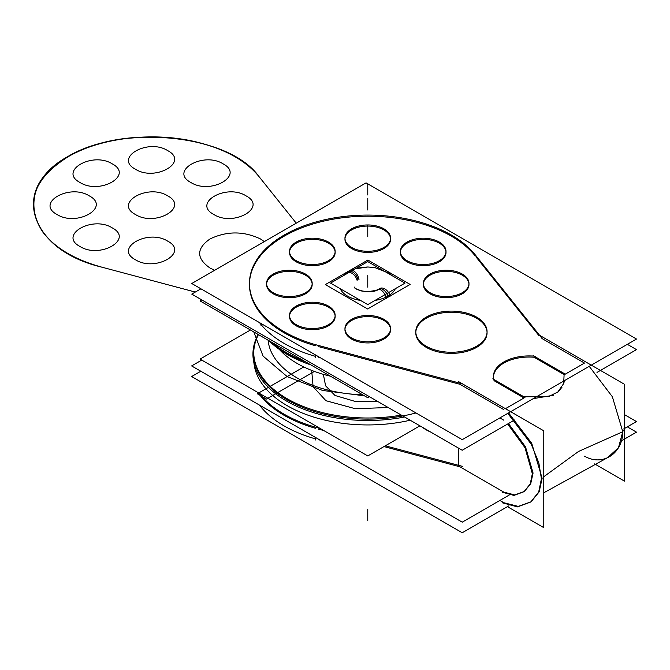 <?xml version="1.0" encoding="UTF-8"?>
<svg xmlns="http://www.w3.org/2000/svg" width="670" height="670" viewBox="0 0 670 670"><rect width="100%" height="100%" fill="white"/><g stroke="black" fill="none" stroke-linecap="round" stroke-linejoin="round"><path stroke-width="1" d="M272.12 342.529A114.838 66.305 0 0 0 304.205 361.046M271.936 342.42A114.034 65.836 0 0 0 305.956 362.06A114.034 65.836 180 0 1 271.936 342.42A114.034 65.836 0 0 0 305.956 362.06A114.034 65.836 0 0 1 271.936 342.42M268.921 340.678A114.034 65.836 0 0 0 310.913 364.924M201.804 299.9L200.045 300.914L367.771 397.746L369.522 396.732M250.446 330.009L200.045 359.103L367.771 455.935L419.923 425.827M410.199 420.216A114.034 65.836 180 0 1 253.922 362.889A114.034 65.836 180 0 0 410.199 420.216A114.034 65.836 180 0 1 253.922 362.889A114.034 65.836 180 0 0 410.199 420.216A114.034 65.836 180 0 1 255.22 369.689M257.984 334.364A114.034 65.836 0 0 0 253.737 352.169A114.034 65.836 0 0 0 401.322 415.09M253.737 353.283A114.034 65.836 0 0 0 402.796 415.944A114.034 65.836 180 0 1 288.134 400.409A114.034 65.836 180 0 1 258.419 334.615A114.034 65.836 0 0 0 253.771 351.599M256.409 337.998A114.838 66.305 0 0 0 289.875 402.904A114.838 66.305 0 0 0 404.613 416.991M362.671 394.798A99.78 57.603 0 0 1 268.117 340.209A99.78 57.603 0 0 0 362.671 394.798A99.78 57.603 180 0 1 268.117 340.209A99.78 57.603 0 0 0 362.671 394.798A99.78 57.603 180 0 1 270.63 350.435M415.97 412.954A114.034 65.836 180 0 1 253.737 353.978M279.298 349.388A99.78 57.603 0 0 0 330.385 376.163A99.78 57.603 180 0 1 279.298 349.388A99.78 57.603 0 0 0 330.385 376.163A99.78 57.603 0 0 1 279.298 349.388M191.762 283.51L462.216 439.654L636.5 339.028L366.055 182.885L191.762 283.51M564.316 374.697L534.074 357.244A35.636 20.577 0 0 0 493.514 379.262A35.636 20.577 0 0 1 493.405 377.612M493.983 380.644L523.228 397.536M523.999 397.98L505.448 408.683M503.84 409.613L459.997 384.304L503.84 409.613L459.997 384.304L503.84 409.613L459.997 384.304L318.191 346.524M249.458 284.499A118.314 68.306 0 0 0 258.762 311.056A118.314 68.306 0 0 0 315.361 345.737A118.314 68.306 180 0 1 258.762 311.056A118.314 68.306 180 0 1 284.113 236.2A118.314 68.306 180 0 1 413.75 221.569A118.314 68.306 180 0 1 475.189 255.881A118.314 68.306 0 0 0 413.75 221.569A118.314 68.306 0 0 0 249.466 283.921M475.909 256.786L538.981 335.695M541.938 338.501L584.475 363.065L565.279 374.145L584.475 363.065L541.938 338.501L584.475 363.065L541.938 338.501L584.475 363.065L565.279 374.145L584.475 363.065L565.279 374.145L533.111 355.569M390.551 238.679A22.805 13.166 0 0 0 383.893 229.927A22.805 13.166 0 0 0 351.641 229.927A22.805 13.166 0 0 0 351.641 248.553A22.805 13.166 0 0 0 383.893 248.553A22.805 13.166 0 0 0 383.893 229.927A22.805 13.166 0 0 0 359.045 227.071A22.805 13.166 0 0 0 344.958 239.24A22.805 13.166 0 0 0 351.641 248.553A22.805 13.166 0 0 0 376.498 251.401A22.805 13.166 0 0 0 390.577 239.24M468.95 283.946A22.805 13.166 0 0 0 462.292 275.194A22.805 13.166 0 0 0 430.04 275.194A22.805 13.166 0 0 0 430.04 293.812A22.805 13.166 0 0 0 462.292 293.812A22.805 13.166 0 0 0 462.292 275.194A22.805 13.166 0 0 0 437.443 272.338A22.805 13.166 0 0 0 423.356 284.499A22.805 13.166 0 0 0 430.04 293.812A22.805 13.166 0 0 0 454.897 296.668A22.805 13.166 0 0 0 468.975 284.499M335.117 315.947A22.805 13.166 0 0 0 328.459 307.195A22.805 13.166 0 0 0 296.207 307.195A22.805 13.166 0 0 0 296.207 325.821A22.805 13.166 0 0 0 328.459 325.821A22.805 13.166 0 0 0 328.459 307.195A22.805 13.166 0 0 0 303.602 304.339A22.805 13.166 0 0 0 289.524 316.508A22.805 13.166 0 0 0 296.207 325.821A22.805 13.166 0 0 0 321.064 328.677A22.805 13.166 0 0 0 335.142 316.508M312.153 283.946A22.805 13.166 0 0 0 305.495 275.194A22.805 13.166 0 0 0 273.243 275.194A22.805 13.166 0 0 0 273.243 293.812A22.805 13.166 0 0 0 305.495 293.812A22.805 13.166 0 0 0 305.495 275.194A22.805 13.166 0 0 0 280.646 272.338A22.805 13.166 0 0 0 266.559 284.499A22.805 13.166 0 0 0 273.243 293.812A22.805 13.166 0 0 0 298.1 296.668A22.805 13.166 0 0 0 312.178 284.499M390.551 329.204A22.805 13.166 0 0 0 383.893 320.453A22.805 13.166 0 0 0 351.641 320.453A22.805 13.166 0 0 0 351.641 339.079A22.805 13.166 0 0 0 383.893 339.079A22.805 13.166 0 0 0 383.893 320.453A22.805 13.166 0 0 0 359.045 317.597A22.805 13.166 0 0 0 344.958 329.766A22.805 13.166 0 0 0 351.641 339.079A22.805 13.166 0 0 0 376.498 341.935A22.805 13.166 0 0 0 390.577 329.766M487.048 332.245A35.636 20.577 0 0 0 476.621 318.25A35.636 20.577 0 0 0 426.229 318.25A35.636 20.577 0 0 0 426.229 347.353A35.636 20.577 0 0 0 476.621 347.353A35.636 20.577 0 0 0 476.621 318.25A35.636 20.577 0 0 0 437.786 313.795A35.636 20.577 0 0 0 415.794 332.806A35.636 20.577 0 0 0 426.229 347.353A35.636 20.577 0 0 0 465.064 351.809A35.636 20.577 0 0 0 487.065 332.806M335.117 251.937A22.805 13.166 0 0 0 328.459 243.185A22.805 13.166 0 0 0 296.207 243.185A22.805 13.166 0 0 0 296.207 261.811A22.805 13.166 0 0 0 328.459 261.811A22.805 13.166 0 0 0 328.459 243.185A22.805 13.166 0 0 0 303.602 240.329A22.805 13.166 0 0 0 289.524 252.498A22.805 13.166 0 0 0 296.207 261.811A22.805 13.166 0 0 0 321.064 264.658A22.805 13.166 0 0 0 335.142 252.498M445.994 251.937A22.805 13.166 0 0 0 439.327 243.185A22.805 13.166 0 0 0 407.075 243.185A22.805 13.166 0 0 0 407.075 261.811A22.805 13.166 0 0 0 439.327 261.811A22.805 13.166 0 0 0 439.327 243.185A22.805 13.166 0 0 0 414.479 240.329A22.805 13.166 0 0 0 400.4 252.498A22.805 13.166 0 0 0 407.075 261.811A22.805 13.166 0 0 0 431.932 264.658A22.805 13.166 0 0 0 446.011 252.498M440.316 242.674A22.805 13.166 0 0 0 415.14 239.064A22.805 13.166 0 0 0 400.4 251.376A22.805 13.166 0 0 0 408.122 261.258M406.095 260.086A22.805 13.166 0 0 0 431.262 263.695A22.805 13.166 0 0 0 446.011 251.376A22.805 13.166 0 0 0 438.289 241.502M200.941 288.803L191.762 294.105L462.216 450.248L514.744 419.914M627.329 344.321L636.5 349.623L596.987 372.428M503.84 420.207L499.87 417.913M320.151 357.638L318.191 357.11L320.151 357.638L318.191 357.11L320.151 357.638L318.191 357.11L318.191 356.507L318.191 357.11M315.361 356.331A118.314 68.306 180 0 1 259.483 322.605A118.314 68.306 180 0 0 315.361 356.331A118.314 68.306 180 0 1 259.483 322.605A118.314 68.306 180 0 0 315.361 356.331A118.314 68.306 180 0 1 261.124 324.674M384.873 229.416A22.805 13.166 0 0 0 359.706 225.807A22.805 13.166 0 0 0 344.958 238.126A22.805 13.166 0 0 0 352.688 248.001M350.661 246.828A22.805 13.166 0 0 0 375.828 250.438A22.805 13.166 0 0 0 390.577 238.126A22.805 13.166 0 0 0 382.855 228.244M463.272 274.675A22.805 13.166 0 0 0 438.105 271.065A22.805 13.166 0 0 0 423.356 283.385A22.805 13.166 0 0 0 431.086 293.259M429.06 292.095A22.805 13.166 0 0 0 454.227 295.704A22.805 13.166 0 0 0 468.975 283.385A22.805 13.166 0 0 0 461.253 273.511M329.439 306.684A22.805 13.166 0 0 0 304.272 303.075A22.805 13.166 0 0 0 289.524 315.394A22.805 13.166 0 0 0 297.254 325.268M295.227 324.096A22.805 13.166 0 0 0 320.394 327.705A22.805 13.166 0 0 0 335.142 315.394A22.805 13.166 0 0 0 327.412 305.512M306.475 274.675A22.805 13.166 0 0 0 281.308 271.065A22.805 13.166 0 0 0 266.559 283.385A22.805 13.166 0 0 0 274.29 293.259M272.263 292.095A22.805 13.166 0 0 0 297.43 295.704A22.805 13.166 0 0 0 312.178 283.385A22.805 13.166 0 0 0 304.456 273.511M384.873 319.942A22.805 13.166 0 0 0 359.706 316.332A22.805 13.166 0 0 0 344.958 328.652A22.805 13.166 0 0 0 352.688 338.526M350.661 337.353A22.805 13.166 0 0 0 375.828 340.963A22.805 13.166 0 0 0 390.577 328.652A22.805 13.166 0 0 0 382.855 318.769M478.154 318.083A35.636 20.577 0 0 0 438.833 312.438A35.636 20.577 0 0 0 415.794 331.684A35.636 20.577 0 0 0 427.862 347.119M424.696 345.293A35.636 20.577 0 0 0 464.025 350.929A35.636 20.577 0 0 0 487.065 331.684A35.636 20.577 0 0 0 474.996 316.248M329.439 242.674A22.805 13.166 0 0 0 304.272 239.064A22.805 13.166 0 0 0 289.524 251.376A22.805 13.166 0 0 0 297.254 261.258M295.227 260.086A22.805 13.166 0 0 0 320.394 263.695A22.805 13.166 0 0 0 335.142 251.376A22.805 13.166 0 0 0 327.412 241.502M532.474 474.184L525.012 447.736L507.667 424.001M508.471 423.541L525.523 446.865L533.069 473.045L525.523 446.865L508.471 423.541L525.523 446.865L533.069 473.045L525.523 446.865L508.471 423.541L525.523 446.865L533.069 473.045L530.699 483.723L524.459 491.361L530.732 483.665L533.069 473.045L530.699 483.723L524.459 491.361L530.699 483.723L533.069 473.045L530.699 483.723L524.459 491.361M532.474 473.045L530.238 483.899L524.007 491.705L513.974 495.415L502.5 492.282M503.84 492.132L514.719 494.921L524.283 491.495L514.719 494.921L503.84 492.132L514.719 494.921L524.283 491.495L514.719 494.921L503.84 492.132L514.719 494.921L524.283 491.495M458.347 381.49L543.78 430.818L543.78 527.65L507.433 506.662M458.347 448.012L458.347 465.265M531.218 501.646L539.132 491.889L542.139 478.28L539.132 491.889L531.218 501.646L539.132 491.889L542.139 478.28L531.737 443.322L508.58 412.879L531.737 443.322L542.139 478.28L539.149 491.864L531.218 501.646L539.132 491.889L542.139 478.28L531.737 443.322L508.58 412.879L531.737 443.322L542.139 478.28L531.737 443.322L508.58 412.879M503.304 491.822L459.997 466.822L503.304 491.822L459.997 466.822L503.304 491.822L459.997 466.822L383.994 446.572M499.87 500.431L503.195 502.349M503.84 502.726L518.295 506.403L530.983 501.822L518.295 506.403L503.84 502.726L518.295 506.403L530.983 501.822L518.295 506.403L503.84 502.726L518.295 506.403L530.983 501.822M541.544 479.519L538.831 462.861L531.26 444.252L507.776 413.348M543.78 492.793L607.489 457.711L618.469 447.728L622.773 431.731L612.372 396.766L589.215 366.331L612.372 396.766L622.773 431.731L578.545 451.454L543.78 476.713L578.545 451.454L622.773 431.731C622.773 453.138 603.008 466.873 584.475 456.169C603.008 466.873 622.773 453.138 622.773 431.731L578.545 451.454L543.78 476.713L578.545 451.454L622.773 431.731C622.773 453.138 603.008 466.873 584.475 456.169C603.008 466.873 622.773 453.138 622.773 431.731L578.545 451.454L543.78 476.713M564.115 382L564.006 382.428M622.765 431.061L623.762 430.726M541.544 478.187L538.68 492.056L530.715 502.023L517.525 506.897L502.425 502.835M538.981 334.941L624.415 384.262L624.415 481.094L594.617 463.891M201.745 360.083L191.628 365.929L462.233 522.164L509.242 495.021M624.415 414.588L636.483 421.556L623.678 428.951M323.736 430.517L318.191 429.043M315.361 428.256A118.314 68.306 180 0 1 258.067 392.603A118.314 68.306 0 0 0 315.361 428.256A118.314 68.306 180 0 1 258.067 392.603A118.314 68.306 0 0 0 315.361 428.256A118.314 68.306 0 0 1 258.067 392.603M422.41 427.267A35.636 20.577 0 0 0 426.229 429.864A35.636 20.577 0 0 1 422.41 427.267A35.636 20.577 0 0 0 426.229 429.864A35.636 20.577 0 0 1 422.41 427.267A35.636 20.577 0 0 0 426.229 429.864A35.636 20.577 0 0 0 430.735 432.066A35.636 20.577 0 0 1 426.229 429.864A35.636 20.577 0 0 0 430.735 432.066A35.636 20.577 0 0 1 426.229 429.864A35.636 20.577 0 0 0 430.735 432.066M200.799 371.222L191.628 376.523L462.233 532.75L508.932 505.791M627.313 426.857L636.492 432.15L622.547 440.198M320.21 440.173L318.191 439.629L318.191 439.001L318.191 439.629L318.191 439.001L318.191 439.629L320.21 440.173L318.191 439.629M315.361 438.85A118.314 68.306 180 0 1 259.458 405.09A118.314 68.306 180 0 0 315.361 438.85A118.314 68.306 180 0 1 259.458 405.09A118.314 68.306 180 0 0 315.361 438.85A118.314 68.306 180 0 1 259.458 405.09M259.483 393.416A118.314 68.306 0 0 0 320.109 428.423M315.361 439.997L315.361 437.368M462.828 466.454L385.317 445.81M320.143 428.44L315.361 427.167M473.883 253.126L541.938 338.266M475.909 255.68A118.314 68.306 0 0 0 412.134 220.061M418.867 221.778A118.314 68.306 0 0 0 249.458 283.385A118.314 68.306 0 0 0 261.057 312.882M261.057 323.518L261.057 325.712M258.092 309.004A118.314 68.306 0 0 0 319.791 345.821M462.828 383.944L315.361 344.648M315.361 354.866L315.361 357.478M523.228 396.774L548.554 396.632L557.859 391.975L563.671 383.567L564.173 373.14L563.671 383.567L557.859 391.975L548.562 396.632L523.228 396.782M535.431 356.256A35.636 20.577 0 0 0 493.405 376.49A35.636 20.577 0 0 0 493.983 380.183M493.514 379.262A35.636 20.577 0 0 1 534.074 357.244A35.636 20.577 0 0 0 493.514 379.262A35.636 20.577 0 0 1 534.074 357.244A35.636 20.577 0 0 0 493.413 377.051M492.793 378.843L524.962 397.419M562.055 387.126L557.432 392.712L563.705 383.475M553.747 395.208L533.253 398.642L553.747 395.208M343.593 275.571L346.784 272.891A7.839 4.941 55 0 1 346.775 272.899A7.839 4.941 55 0 1 352.696 273.779A7.839 4.941 55 0 1 357.127 280.487M386.196 298.46A7.839 4.07 -115.5 0 0 377.997 289.616M395.342 288.678A28.509 16.457 180 0 1 387.93 296.14A7.839 4.531 -120 0 0 378.969 289.113A7.839 4.531 60 0 1 387.93 296.14A28.509 16.457 180 0 1 375.007 300.42A28.509 16.457 0 0 0 387.93 296.14A28.509 16.457 180 0 1 375.007 300.42A28.509 16.457 0 0 0 387.93 296.14A7.839 4.531 -120 0 0 378.969 289.113A7.839 4.531 60 0 1 387.93 296.14A28.509 16.457 180 0 1 375.007 300.42M357.353 277.765A7.839 4.531 -120 0 0 348.727 271.651A7.839 4.531 60 0 1 357.353 277.765A7.839 4.531 -120 0 0 348.718 271.66A7.839 4.531 60 0 1 354.095 273.092A7.839 4.531 60 0 1 358.014 279.918A7.839 4.531 60 0 0 354.095 273.092A7.839 4.531 60 0 0 348.718 271.66A7.839 4.531 60 0 1 357.353 277.765A7.839 4.531 -120 0 0 348.718 271.66L355.108 268.879L360.921 267.514L367.788 266.987L374.94 267.573L389.253 273.243L391.942 275.571L389.446 273.394L374.656 267.523L367.855 266.987L355.226 268.838L346.775 272.899M410.149 284.432L367.637 308.971L325.385 284.574L367.897 260.035L410.149 284.432M347.613 272.866A28.509 16.457 0 0 0 344.288 275.169A28.509 16.457 180 0 1 347.613 272.866A28.509 16.457 0 0 0 344.288 275.169A28.509 16.457 180 0 1 347.613 272.866M340.192 288.678A28.509 16.457 0 0 0 360.535 300.42A28.509 16.457 180 0 1 340.192 288.678A28.509 16.457 0 0 0 360.535 300.42A28.509 16.457 180 0 1 340.192 288.678A28.509 16.457 180 0 0 360.535 300.42M355.276 268.821L367.771 261.61L404.998 283.109L367.771 304.599L330.536 283.109L349.221 272.322M390.124 296.19A7.839 4.941 -125 0 0 385.694 289.482A7.839 4.941 -125 0 0 379.773 288.603L376.004 290.42L367.713 291.676L361.532 290.981L356.005 288.762M350.795 270.563A7.839 4.07 64.5 0 1 358.391 277.187M358.701 278.151A7.839 4.07 64.5 0 1 358.994 279.407M258.419 334.615A114.034 65.836 0 0 0 288.134 400.409A114.034 65.836 0 0 0 402.796 415.944A114.034 65.836 0 0 1 288.134 400.409A114.034 65.836 0 0 1 258.419 334.615M367.771 183.337L367.771 194.978L367.771 183.337M287.137 376.565L322.597 390.459L364.43 395.819L322.597 390.459L287.137 376.565L322.597 390.459L364.43 395.819L322.597 390.459L287.137 376.565L263.067 356.088L253.779 331.935L263.067 356.088L287.137 376.565L263.067 356.088L253.779 331.935L263.067 356.088L287.137 376.565M367.771 225.137L367.771 236.77L367.771 225.137M367.771 198.362L367.771 210.003L367.771 198.362M439.327 243.185A22.805 13.166 0 0 0 407.075 243.185A22.805 13.166 0 0 0 407.075 261.811A22.805 13.166 0 0 0 439.327 261.811A22.805 13.166 0 0 0 439.327 243.185A22.805 13.166 0 0 0 407.075 243.185A22.805 13.166 0 0 0 407.075 261.811A22.805 13.166 0 0 0 439.327 261.811A22.805 13.166 0 0 0 439.327 243.185A22.805 13.166 0 0 0 407.075 243.185A22.805 13.166 0 0 0 407.075 261.811A22.805 13.166 0 0 0 439.327 261.811A22.805 13.166 0 0 0 439.327 243.185M383.893 229.927A22.805 13.166 0 0 0 351.641 229.927A22.805 13.166 0 0 0 351.641 248.553A22.805 13.166 0 0 0 383.893 248.553A22.805 13.166 0 0 0 383.893 229.927A22.805 13.166 0 0 0 351.641 229.927A22.805 13.166 0 0 0 351.641 248.553A22.805 13.166 0 0 0 383.893 248.553A22.805 13.166 0 0 0 383.893 229.927A22.805 13.166 0 0 0 351.641 229.927A22.805 13.166 0 0 0 351.641 248.553A22.805 13.166 0 0 0 383.893 248.553A22.805 13.166 0 0 0 383.893 229.927M462.292 275.194A22.805 13.166 0 0 0 430.04 275.194A22.805 13.166 0 0 0 430.04 293.812A22.805 13.166 0 0 0 462.292 293.812A22.805 13.166 0 0 0 462.292 275.194A22.805 13.166 0 0 0 430.04 275.194A22.805 13.166 0 0 0 430.04 293.812A22.805 13.166 0 0 0 462.292 293.812A22.805 13.166 0 0 0 462.292 275.194A22.805 13.166 0 0 0 430.04 275.194A22.805 13.166 0 0 0 430.04 293.812A22.805 13.166 0 0 0 462.292 293.812A22.805 13.166 0 0 0 462.292 275.194M328.459 307.195A22.805 13.166 0 0 0 296.207 307.195A22.805 13.166 0 0 0 296.207 325.821A22.805 13.166 0 0 0 328.459 325.821A22.805 13.166 0 0 0 328.459 307.195A22.805 13.166 0 0 0 296.207 307.195A22.805 13.166 0 0 0 296.207 325.821A22.805 13.166 0 0 0 328.459 325.821A22.805 13.166 0 0 0 328.459 307.195A22.805 13.166 0 0 0 296.207 307.195A22.805 13.166 0 0 0 296.207 325.821A22.805 13.166 0 0 0 328.459 325.821A22.805 13.166 0 0 0 328.459 307.195M305.495 275.194A22.805 13.166 0 0 0 273.243 275.194A22.805 13.166 0 0 0 273.243 293.812A22.805 13.166 0 0 0 305.495 293.812A22.805 13.166 0 0 0 305.495 275.194A22.805 13.166 0 0 0 273.243 275.194A22.805 13.166 0 0 0 273.243 293.812A22.805 13.166 0 0 0 305.495 293.812A22.805 13.166 0 0 0 305.495 275.194A22.805 13.166 0 0 0 273.243 275.194A22.805 13.166 0 0 0 273.243 293.812A22.805 13.166 0 0 0 305.495 293.812A22.805 13.166 0 0 0 305.495 275.194M383.893 320.453A22.805 13.166 0 0 0 351.641 320.453A22.805 13.166 0 0 0 351.641 339.079A22.805 13.166 0 0 0 383.893 339.079A22.805 13.166 0 0 0 383.893 320.453A22.805 13.166 0 0 0 351.641 320.453A22.805 13.166 0 0 0 351.641 339.079A22.805 13.166 0 0 0 383.893 339.079A22.805 13.166 0 0 0 383.893 320.453A22.805 13.166 0 0 0 351.641 320.453A22.805 13.166 0 0 0 351.641 339.079A22.805 13.166 0 0 0 383.893 339.079A22.805 13.166 0 0 0 383.893 320.453M476.621 318.25A35.636 20.577 0 0 0 426.229 318.25A35.636 20.577 0 0 0 426.229 347.353A35.636 20.577 0 0 0 476.621 347.353A35.636 20.577 0 0 0 476.621 318.25A35.636 20.577 0 0 0 426.229 318.25A35.636 20.577 0 0 0 426.229 347.353A35.636 20.577 0 0 0 476.621 347.353A35.636 20.577 0 0 0 476.621 318.25A35.636 20.577 0 0 0 426.229 318.25A35.636 20.577 0 0 0 426.229 347.353A35.636 20.577 0 0 0 476.621 347.353A35.636 20.577 0 0 0 476.621 318.25M328.459 243.185A22.805 13.166 0 0 0 296.207 243.185A22.805 13.166 0 0 0 296.207 261.811A22.805 13.166 0 0 0 328.459 261.811A22.805 13.166 0 0 0 328.459 243.185A22.805 13.166 0 0 0 296.207 243.185A22.805 13.166 0 0 0 296.207 261.811A22.805 13.166 0 0 0 328.459 261.811A22.805 13.166 0 0 0 328.459 243.185A22.805 13.166 0 0 0 296.207 243.185A22.805 13.166 0 0 0 296.207 261.811A22.805 13.166 0 0 0 328.459 261.811A22.805 13.166 0 0 0 328.459 243.185M315.361 345.737A118.314 68.306 180 0 1 258.762 311.056A118.314 68.306 0 0 0 315.361 345.737A118.314 68.306 180 0 1 258.762 311.056A118.314 68.306 180 0 1 284.113 236.2A118.314 68.306 180 0 1 413.75 221.569A118.314 68.306 180 0 1 475.189 255.881A118.314 68.306 0 0 0 413.75 221.569A118.314 68.306 180 0 1 475.189 255.881M589.215 366.331L612.372 396.766L622.773 431.731L612.372 396.766L589.215 366.331L612.372 396.766L622.773 431.731M258.762 311.056A118.314 68.306 180 0 1 284.113 236.2A118.314 68.306 180 0 1 413.75 221.569A118.314 68.306 0 0 0 284.113 236.2A118.314 68.306 0 0 0 258.762 311.056M296.257 223.185L258.988 176.57C245.907 160.716 225.43 149.276 197.549 142.249C154.443 131.379 100.751 137.442 67.913 156.889C33.199 178.873 24.748 203.822 42.562 231.736C54.722 247.833 74.538 259.659 101.991 267.204L195.297 292.061L101.991 267.204C74.538 259.659 54.722 247.833 42.562 231.736C54.722 247.833 74.538 259.659 101.991 267.204C74.538 259.659 54.722 247.833 42.562 231.736C24.748 203.822 33.199 178.873 67.913 156.889C100.751 137.442 154.443 131.379 197.549 142.249C154.443 131.379 100.751 137.442 67.913 156.889C33.199 178.873 24.748 203.822 42.562 231.736C24.748 203.822 33.199 178.873 67.913 156.889C100.751 137.442 154.443 131.379 197.549 142.249C225.43 149.276 245.907 160.716 258.988 176.57C245.907 160.716 225.43 149.276 197.549 142.249C225.43 149.276 245.907 160.716 258.988 176.57C230.388 137.191 134.067 123.992 77.871 151.755C9.338 180.506 23.584 248.687 101.991 267.204C23.584 248.687 9.338 180.506 77.871 151.755C134.067 123.992 230.388 137.191 258.988 176.57C226.912 131.295 108.825 123.071 59.019 162.642C10.938 195.087 33.793 250.697 101.991 267.204C33.793 250.697 10.938 195.087 59.019 162.642C108.825 123.071 226.912 131.295 258.988 176.57L296.257 223.185M57.042 214.501C35.242 203.06 69.487 183.287 89.294 195.875C111.103 207.315 76.849 227.088 57.042 214.501C35.242 203.06 69.487 183.287 89.294 195.875C111.103 207.315 76.849 227.088 57.042 214.501C35.242 203.06 69.487 183.287 89.294 195.875C111.103 207.315 76.849 227.088 57.042 214.501C35.242 203.06 69.487 183.287 89.294 195.875C111.103 207.315 76.849 227.088 57.042 214.501C35.242 203.06 69.487 183.287 89.294 195.875C111.103 207.315 76.849 227.088 57.042 214.501C35.242 203.06 69.487 183.287 89.294 195.875C111.103 207.315 76.849 227.088 57.042 214.501C35.242 203.06 69.487 183.287 89.294 195.875C111.103 207.315 76.849 227.088 57.042 214.501C35.242 203.06 69.487 183.287 89.294 195.875C111.103 207.315 76.849 227.088 57.042 214.501M135.441 259.759C113.64 248.327 147.886 228.554 167.693 241.141C189.501 252.573 155.247 272.347 135.441 259.759C113.64 248.327 147.886 228.554 167.693 241.141C189.501 252.573 155.247 272.347 135.441 259.759C113.64 248.327 147.886 228.554 167.693 241.141C189.501 252.573 155.247 272.347 135.441 259.759C113.64 248.327 147.886 228.554 167.693 241.141C189.501 252.573 155.247 272.347 135.441 259.759C113.64 248.327 147.886 228.554 167.693 241.141C189.501 252.573 155.247 272.347 135.441 259.759C113.64 248.327 147.886 228.554 167.693 241.141C189.501 252.573 155.247 272.347 135.441 259.759C113.64 248.327 147.886 228.554 167.693 241.141C189.501 252.573 155.247 272.347 135.441 259.759C113.64 248.327 147.886 228.554 167.693 241.141C189.501 252.573 155.247 272.347 135.441 259.759M190.875 182.491C169.075 171.059 203.328 151.286 223.127 163.874C244.935 175.305 210.681 195.079 190.875 182.491C169.075 171.059 203.328 151.286 223.127 163.874C244.935 175.305 210.681 195.079 190.875 182.491C169.075 171.059 203.328 151.286 223.127 163.874C244.935 175.305 210.681 195.079 190.875 182.491C169.075 171.059 203.328 151.286 223.127 163.874C244.935 175.305 210.681 195.079 190.875 182.491C169.075 171.059 203.328 151.286 223.127 163.874C244.935 175.305 210.681 195.079 190.875 182.491C169.075 171.059 203.328 151.286 223.127 163.874C244.935 175.305 210.681 195.079 190.875 182.491C169.075 171.059 203.328 151.286 223.127 163.874C244.935 175.305 210.681 195.079 190.875 182.491C169.075 171.059 203.328 151.286 223.127 163.874C244.935 175.305 210.681 195.079 190.875 182.491M135.441 169.234C113.64 157.802 147.886 138.028 167.693 150.616C189.501 162.048 155.247 181.821 135.441 169.234C113.64 157.802 147.886 138.028 167.693 150.616C189.501 162.048 155.247 181.821 135.441 169.234C113.64 157.802 147.886 138.028 167.693 150.616C189.501 162.048 155.247 181.821 135.441 169.234C113.64 157.802 147.886 138.028 167.693 150.616C189.501 162.048 155.247 181.821 135.441 169.234C113.64 157.802 147.886 138.028 167.693 150.616C189.501 162.048 155.247 181.821 135.441 169.234C113.64 157.802 147.886 138.028 167.693 150.616C189.501 162.048 155.247 181.821 135.441 169.234C113.64 157.802 147.886 138.028 167.693 150.616C189.501 162.048 155.247 181.821 135.441 169.234C113.64 157.802 147.886 138.028 167.693 150.616C189.501 162.048 155.247 181.821 135.441 169.234M213.839 214.501C192.039 203.06 226.284 183.287 246.091 195.875C267.899 207.315 233.646 227.088 213.839 214.501C192.039 203.06 226.284 183.287 246.091 195.875C267.899 207.315 233.646 227.088 213.839 214.501C192.039 203.06 226.284 183.287 246.091 195.875C267.899 207.315 233.646 227.088 213.839 214.501C192.039 203.06 226.284 183.287 246.091 195.875C267.899 207.315 233.646 227.088 213.839 214.501C192.039 203.06 226.284 183.287 246.091 195.875C267.899 207.315 233.646 227.088 213.839 214.501C192.039 203.06 226.284 183.287 246.091 195.875C267.899 207.315 233.646 227.088 213.839 214.501C192.039 203.06 226.284 183.287 246.091 195.875C267.899 207.315 233.646 227.088 213.839 214.501C192.039 203.06 226.284 183.287 246.091 195.875C267.899 207.315 233.646 227.088 213.839 214.501M210.028 268.034C196.218 258.335 196.218 248.637 210.028 238.939C226.828 230.966 243.629 230.966 260.421 238.939L264.34 241.61L260.421 238.939C243.629 230.966 226.828 230.966 210.028 238.939C196.218 248.637 196.218 258.335 210.028 268.034C196.218 258.335 196.218 248.637 210.028 238.939C226.828 230.966 243.629 230.966 260.421 238.939C243.629 230.966 226.828 230.966 210.028 238.939C196.218 248.637 196.218 258.335 210.028 268.034C196.218 258.335 196.218 248.637 210.028 238.939C226.828 230.966 243.629 230.966 260.421 238.939C243.629 230.966 226.828 230.966 210.028 238.939C196.218 248.637 196.218 258.335 210.028 268.034C196.218 258.335 196.218 248.637 210.028 238.939C226.828 230.966 243.629 230.966 260.421 238.939C243.629 230.966 226.828 230.966 210.028 238.939C196.218 248.637 196.218 258.335 210.028 268.034L214.66 270.295L210.028 268.034M135.441 214.501C113.64 203.06 147.886 183.287 167.693 195.875C189.501 207.315 155.247 227.088 135.441 214.501C113.64 203.06 147.886 183.287 167.693 195.875C189.501 207.315 155.247 227.088 135.441 214.501C113.64 203.06 147.886 183.287 167.693 195.875C189.501 207.315 155.247 227.088 135.441 214.501C113.64 203.06 147.886 183.287 167.693 195.875C189.501 207.315 155.247 227.088 135.441 214.501C113.64 203.06 147.886 183.287 167.693 195.875C189.501 207.315 155.247 227.088 135.441 214.501C113.64 203.06 147.886 183.287 167.693 195.875C189.501 207.315 155.247 227.088 135.441 214.501C113.64 203.06 147.886 183.287 167.693 195.875C189.501 207.315 155.247 227.088 135.441 214.501C113.64 203.06 147.886 183.287 167.693 195.875C189.501 207.315 155.247 227.088 135.441 214.501M80.006 182.491C58.206 171.059 92.452 151.286 112.258 163.874C134.059 175.305 99.813 195.079 80.006 182.491C58.206 171.059 92.452 151.286 112.258 163.874C134.059 175.305 99.813 195.079 80.006 182.491C58.206 171.059 92.452 151.286 112.258 163.874C134.059 175.305 99.813 195.079 80.006 182.491C58.206 171.059 92.452 151.286 112.258 163.874C134.059 175.305 99.813 195.079 80.006 182.491C58.206 171.059 92.452 151.286 112.258 163.874C134.059 175.305 99.813 195.079 80.006 182.491C58.206 171.059 92.452 151.286 112.258 163.874C134.059 175.305 99.813 195.079 80.006 182.491C58.206 171.059 92.452 151.286 112.258 163.874C134.059 175.305 99.813 195.079 80.006 182.491C58.206 171.059 92.452 151.286 112.258 163.874C134.059 175.305 99.813 195.079 80.006 182.491M80.006 246.501C58.206 235.07 92.452 215.296 112.258 227.884C134.059 239.316 99.813 259.089 80.006 246.501C58.206 235.07 92.452 215.296 112.258 227.884C134.059 239.316 99.813 259.089 80.006 246.501C58.206 235.07 92.452 215.296 112.258 227.884C134.059 239.316 99.813 259.089 80.006 246.501C58.206 235.07 92.452 215.296 112.258 227.884C134.059 239.316 99.813 259.089 80.006 246.501C58.206 235.07 92.452 215.296 112.258 227.884C134.059 239.316 99.813 259.089 80.006 246.501C58.206 235.07 92.452 215.296 112.258 227.884C134.059 239.316 99.813 259.089 80.006 246.501C58.206 235.07 92.452 215.296 112.258 227.884C134.059 239.316 99.813 259.089 80.006 246.501C58.206 235.07 92.452 215.296 112.258 227.884C134.059 239.316 99.813 259.089 80.006 246.501M335.008 395.476L325.595 385.811L323.434 374.748L325.595 385.811L335.008 395.476L355.201 401.43L377.989 401.615L355.201 401.43L335.008 395.476M311.717 370.753L313.108 386.682L325.938 400.71L355.452 408.75L388.181 407.502L355.452 408.75L325.938 400.71L313.108 386.682L311.717 370.753M303.502 367.11L257.339 393.767L266.509 399.06L314.012 371.632L266.509 399.06L314.012 371.632L266.509 399.06L314.012 371.632L266.509 399.06L314.012 371.632L266.509 399.06L257.339 393.767L266.509 399.06L257.339 393.767L266.509 399.06L257.339 393.767L266.509 399.06L257.339 393.767L303.502 367.11M564.425 380.644L563.738 383.374M367.771 520.783L367.771 509.15L367.771 520.783M367.771 287.17L367.771 275.529L367.771 287.17M354.288 287.17C354.673 290.261 372.495 294.415 378.969 289.113A7.839 4.531 60 0 1 387.93 296.14M355.134 288.108L354.212 287.028"/></g></svg>
